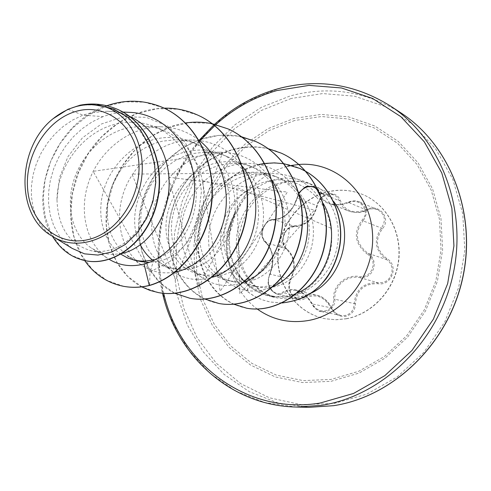 <?xml version="1.0" encoding="UTF-8"?>
<svg xmlns="http://www.w3.org/2000/svg" width="491" height="491" viewBox="0 0 491 491"><rect width="100%" height="100%" fill="white"/><g stroke="black" fill="none" stroke-linecap="round" stroke-linejoin="round"><path stroke-width="0.37" stroke-dasharray="2.46 1.84" d="M346.284 318.72C372.203 313.939 394.469 289.85 398.354 261.648C402.344 233.452 387.491 205.428 363.972 195.037C352.329 189.98 340.288 188.894 327.859 191.76C299.995 198.364 278.52 226.339 277.82 256.142C276.93 285.94 297.215 313.528 325.312 318.769L335.734 319.721L346.284 318.72M346.517 318.763C372.423 313.988 394.684 289.905 398.569 261.721C402.559 233.538 387.706 205.526 364.199 195.136C352.556 190.085 340.521 188.992 328.098 191.858C300.24 198.456 278.778 226.419 278.072 256.216C277.188 286.001 297.466 313.571 325.558 318.812L335.973 319.764L346.517 318.763M305.5 298.147C315.695 293.182 324.275 296.539 331.247 308.219C334.475 314.326 339.293 317.033 345.707 316.345C351.943 314.627 355.208 310.349 355.502 303.506C356.669 290.064 364.113 283.46 377.837 283.694C391.812 286.308 399.263 265.545 386.847 258.622C376.137 250.023 374.615 240.13 382.274 228.935C391.935 218.587 378.868 202.715 366.587 209.583C353.747 214.18 345.007 211.198 340.361 200.629C338.274 195.142 334.132 192.895 327.945 193.884C321.857 195.799 318.1 199.886 316.683 206.14C313.203 218.458 306.139 224.995 295.49 225.743C284.835 224.313 277.845 243.972 286.904 249.839C294.588 257.431 295.895 267.024 290.813 278.612C283.915 289.162 295.858 305.23 305.5 298.147L304.549 297.362L301.756 298.583L297.908 298.632C289.825 294.95 287.493 288.481 290.924 279.226C296.306 267.012 294.925 256.879 286.787 248.839C278.514 243.438 285.001 225.191 294.76 226.474L299.909 225.909C308.949 222.711 314.688 215.997 317.143 205.772C320.077 196.811 325.705 193.184 334.033 194.902L337.231 197.198L339.121 200.653C340.656 205.508 343.89 209 348.825 211.124L352.919 212.253L357.16 212.523L360.633 212.137L366.808 210.111C370.472 208.448 374.105 208.331 377.702 209.755L377.782 209.792C385.116 214.42 386.307 220.514 381.36 228.076C373.381 239.896 374.989 250.349 386.19 259.42C396.004 264.913 392.855 281.374 381.617 282.62L377.825 282.693C363.426 282.503 355.564 289.475 354.25 303.61C354.005 309.95 350.991 313.915 345.21 315.504L340.969 315.474C336.814 314.492 333.733 311.994 331.732 307.986C328.387 301.241 323.465 296.994 316.971 295.263L316.898 295.244C312.38 294.293 308.268 295.005 304.549 297.362L283.841 292.845C287.296 290.359 291.31 289.567 295.895 290.476L295.993 290.494C302.738 292.329 307.998 296.767 311.773 303.806C313.878 307.918 317.069 310.508 321.347 311.57L325.84 311.619C331.806 309.931 334.85 305.801 334.96 299.228C333.518 286.431 345.922 275.193 359.295 277.483L363.279 277.427C375.044 276.212 378.279 259.002 367.968 253.331L367.366 254.178C378.629 260.365 371.933 278.919 359.357 276.482C345.333 274.193 332.346 285.958 333.684 299.43C333.628 305.463 330.854 309.269 325.355 310.834C319.653 311.441 315.296 309.048 312.276 303.659C303.628 290.181 293.802 286.327 282.804 292.09C274.899 298.46 264.354 284.111 269.915 274.77C275.009 261.2 273.542 250.128 265.527 241.566C258.131 236.613 264.397 219.041 273.143 220.164C284.676 218.918 292.783 211.351 297.478 197.462L299.08 193.485M319.285 192.392L318.358 192.497C323.146 204.311 333.156 207.73 348.395 202.746L348.113 202.212L341.472 204.274L337.759 204.63L333.242 204.311L329.074 203.157C323.999 200.936 320.862 197.4 319.647 192.558L317.806 189.029L314.602 186.69C306.108 185.003 300.253 188.753 297.037 197.934C293.956 208.209 287.929 215.138 278.956 218.734L273.978 219.446C264.305 218.17 257.523 237.184 265.723 242.622C273.284 250.698 274.672 261.187 269.884 274.082C266.552 283.669 268.976 290.377 277.157 294.201L281.048 294.134L283.841 292.845L282.804 292.09M348.395 202.746C359.565 196.848 371.092 211.02 362.198 219.9C352.992 232.642 354.711 244.07 367.366 254.178M294.704 120.473L269.234 130.477L246.273 145.919L226.781 165.995L211.56 189.747L201.212 216.126L196.173 243.984L196.688 272.143L202.789 299.363L214.321 324.422L230.88 346.124L251.834 363.346L276.31 375.106L303.192 380.623L331.167 379.396L358.755 371.27L384.435 356.484L406.695 335.721L424.206 310.054L435.885 280.932L441.047 250.029L439.42 219.152L431.19 190.06L416.945 164.35L397.618 143.347L374.387 128.034L348.579 119.012L321.574 116.527L294.704 120.473M246.292 191.06C252.362 186.537 258.996 183.37 266.196 181.566L266.239 181.553C295.521 173.538 326.969 195.995 330.86 228.137C336.151 258.647 316.535 290.543 290.255 296.331L285.253 297.264L290.457 296.484C314.062 291.844 334.359 269.178 337.802 242.984C341.355 216.795 327.638 191.103 306.108 182.081C295.944 177.895 285.449 177.104 274.629 179.712L274.586 179.718C257.333 184.499 244.365 195.369 235.68 212.339L235.895 211.787C224.577 236.907 226.824 259.635 242.64 279.962L249.011 286.057C255.928 291.568 263.636 294.882 272.143 296.005C262.875 293.563 254.461 289.365 246.899 283.417L238.209 275.193L229.481 262.9C217.427 239.811 225.16 206.938 246.292 191.06C208.337 215.199 214.242 279.17 252.865 286.032L257.431 287.032L249.268 284.221L241.934 279.606C236.533 275.23 232.384 269.663 229.481 262.9M235.68 212.339L235.778 212.37C223.436 237.638 229.598 270.615 250.257 286.769C256.406 291.697 263.256 294.962 270.811 296.564L285.253 297.264M52.408 236.232L45.497 230.635L39.98 223.718L35.702 215.488L32.805 206.177L31.375 196.056L31.492 185.395L33.167 174.495L36.389 163.644L41.109 153.137L47.24 143.255L54.654 134.276L63.21 126.445L72.711 120L82.954 115.133L90.97 112.789L107.056 111.23L113.176 111.739L119.196 112.869L129.771 116.49M128.961 112.341C120.16 112.101 111.506 113.531 103.006 116.643L82.954 115.133L67.924 109.29M56.981 199.659C57.177 166.179 84.164 130.183 118.202 123.572C130.821 120.97 143.028 122.038 154.825 126.77C180.467 137.185 197.554 166.713 196.179 196.891C194.909 227.118 175.993 253.35 153.978 259.555L149.994 272.039L170.5 261.059L187.274 242.302L198.082 218.004L201.47 191.122L196.977 164.908L185.187 142.402L167.56 126.034L146.158 117.312L123.327 116.772L101.385 124.014L82.408 137.861L68.028 156.543L59.374 177.926L56.981 199.659C57.987 227.253 69.256 244.242 90.786 250.637L104.448 253.62L97.66 251.453L91.369 248.053C73.429 236.073 65.684 208.687 73.153 182.419C80.598 156.126 102.693 133.392 128.519 127.66L142.715 126.205C150.111 126.328 157.23 127.783 164.068 130.575C189.01 140.721 205.422 169.69 203.587 199.407C201.862 229.131 182.468 255.013 160.195 260.96L148.963 262.464M121.793 253.491L112.998 254.504L104.448 253.62M75.602 106.455C88.533 103.699 101.011 104.73 113.028 109.561C139.604 120.399 156.979 151.351 155.297 183.346C153.689 215.291 133.595 243.217 110.61 249.79C103.846 251.742 97.236 252.024 90.786 250.637M120.946 254.258C103.681 242.327 96.304 215.954 103.478 190.895C110.665 165.78 131.834 144.244 156.697 138.818C168.542 136.302 180.025 137.277 191.146 141.739C215.31 151.541 231.261 179.485 229.469 207.988C227.769 236.594 208.945 261.359 187.151 267.03C180.706 268.7 174.409 268.878 168.26 267.558C162.441 266.251 157.157 263.722 152.406 259.96M140.892 261.58L133.785 259.279L127.243 255.627C109.297 241.149 103.491 220.183 109.831 192.73C116.932 167.848 137.977 146.502 162.613 141.156L175.041 139.806C182.584 139.8 189.851 141.224 196.83 144.072C220.852 153.843 236.674 181.523 234.894 209.823C233.213 238.129 214.463 262.722 192.81 268.301C186.39 269.964 180.123 270.136 174.01 268.81L168.671 267.227L162.656 264.324L159.839 262.489L153.388 256.732L148.092 249.6L144.121 241.308L141.592 232.139L140.586 222.355L141.15 212.253L143.28 202.132L146.932 192.288L152.026 182.99L158.433 174.526L166.007 167.13L174.557 161.042L183.867 156.433L193.693 153.462L204.477 152.222C212.167 152.081 219.563 153.462 226.676 156.359C249.845 165.792 265.115 192.288 263.379 219.299C261.746 246.316 243.604 269.743 222.546 275.003C216.31 276.568 210.203 276.703 204.238 275.414L197.627 273.321L192.484 270.676L189.594 268.718L183.438 263.066L178.393 256.13L174.618 248.139L172.231 239.338L171.298 229.991L171.862 220.367L173.918 210.743L177.429 201.396L182.302 192.595L188.44 184.585L195.682 177.607L203.857 171.856L212.756 167.523L222.153 164.73L231.402 163.601C239.221 163.325 246.746 164.657 253.976 167.603C276.347 176.711 291.102 202.12 289.414 227.959C287.824 253.798 270.259 276.163 249.772 281.134C243.708 282.613 237.761 282.724 231.942 281.466L224.025 278.778L216.856 274.401L210.989 268.847L206.195 262.108L202.623 254.393L200.371 245.942L199.518 236.993L200.089 227.812L202.083 218.648L205.465 209.774L210.148 201.42L216.028 193.835L222.969 187.237L230.795 181.805L239.313 177.711L248.305 175.084L256.112 174.078C264.048 173.654 271.695 174.937 279.048 177.926C300.664 186.733 314.94 211.142 313.295 235.901C311.748 260.666 294.729 282.061 274.794 286.769L266.03 287.892L257.431 287.032M140.395 244.806C122.768 212.1 147.681 158.685 188.292 151.326C199.714 148.957 210.78 149.927 221.49 154.223C244.751 163.663 260.212 190.44 258.432 217.654C256.793 244.923 238.522 268.516 217.378 273.837C211.087 275.42 204.956 275.561 198.984 274.266C177.091 269.485 162.822 244.917 166.566 218.679C170.125 192.472 191.281 168.118 217.2 162.773C228.247 160.539 238.927 161.502 249.225 165.645C271.762 174.833 286.566 200.42 284.884 226.437C283.289 252.503 265.643 275.034 245.034 280.066C238.964 281.558 232.992 281.674 227.124 280.41C205.833 275.764 191.693 252.147 195.117 226.91C198.37 201.74 218.679 178.356 243.745 173.28C254.387 171.175 264.698 172.126 274.678 176.134C296.447 184.997 310.785 209.577 309.134 234.52C307.581 259.494 290.451 281.024 270.437 285.787L261.623 286.922L252.865 286.032M103.006 116.643L92.222 121.817L82.23 128.648L73.19 136.964L65.328 146.539L58.81 157.126L53.795 168.425L50.37 180.191L48.627 192.049L48.591 203.759L50.248 214.911L53.574 225.295L58.46 234.508L64.757 242.327L72.294 248.452M91.565 104.411L79.419 105.436M330.86 228.137L236.84 187.439L239.854 293.876L314.387 210.142L202.476 180.522L220.14 291.298L287.376 192.104L168.327 177.134L198.959 286.695L256.903 172.949L131.975 174.102L175.735 280.367L222.576 152.67L93.13 171.334L149.994 272.039L149.583 285.467M162.877 107.578L144.244 102.165L124.941 101.79L105.982 106.271L88.325 115.17L72.791 127.856L60.068 143.525L50.69 161.269L45 180.099L43.177 198.984L45.221 216.899L50.929 232.857L59.908 245.96L71.6 255.43L85.262 260.672M116.158 108.781C102.969 103.57 89.515 102.772 75.786 106.387M106.823 105.731C53.126 123.247 27.416 197.302 52.512 236.3M272.143 296.005C280.778 297.393 289.224 296.343 297.472 292.863M323.25 203.532C310.631 183.057 292.728 173.065 269.541 173.569C244.444 174.986 221.306 193.522 212.56 217.642C203.759 241.707 210.191 268.89 227.56 282.319C241.388 292.397 256.744 293.735 273.634 286.327M299.467 194.89C286.934 173.74 268.902 163.221 245.359 163.319C219.09 164.344 194.596 183.83 185.365 209.295C176.091 234.729 182.916 263.342 201.353 277.09C214.186 286.235 228.493 287.91 244.279 282.122M272.296 181.197C259.457 162.005 241.953 152.333 219.778 152.185C192.19 152.738 166.007 173.329 156.169 200.248C146.201 227.21 153.468 257.474 172.918 271.449C184.684 279.612 197.83 281.539 212.364 277.225M242.505 166.559C229.512 149.27 212.628 140.438 191.858 140.064C162.809 140.138 134.921 161.84 124.352 190.416C113.691 218.955 121.259 251.024 141.831 265.244C151.768 271.971 162.902 274.248 175.232 272.069M198.818 140.052C187.63 131.52 175.109 127.108 161.263 126.819C130.643 126.328 100.901 149.374 89.552 179.651C78.057 210.001 86.06 243.984 107.695 258.401L91.369 248.053M123.885 286.376L106.909 280.435L92.388 269.541L81.15 254.485L73.828 236.239L70.802 215.905L72.238 194.632L78.081 173.599L88.073 153.941L101.747 136.737L118.46 122.946L137.419 113.384L157.666 108.683L178.153 109.223L197.756 115.109M158.501 292.605L141.948 286.879L127.734 276.421L116.686 261.979L109.401 244.493L106.283 225.013L107.492 204.643L112.979 184.506L122.504 165.706L135.614 149.276L151.688 136.136L169.954 127.059L189.477 122.646L209.24 123.247L228.155 128.961M190.035 298.289L173.9 292.753L160.005 282.693L149.147 268.829L141.93 252.043L138.738 233.342L139.751 213.8L144.925 194.491L154.021 176.478L166.615 160.753L182.093 148.202L199.708 139.567L218.556 135.406L237.644 136.062L255.915 141.611M218.882 303.481C179.178 296.38 157.55 246.635 174.274 203.661C190.146 160.385 240.829 134.589 281.368 153.204M246.85 308.244C208.399 301.278 187.936 254.375 203.213 214.837C217.734 174.937 263.925 152.161 300.105 168.536M282.067 302.972L270.216 302.014L262.771 299.964L256.83 297.429C254.817 296.361 253.577 295.938 246.752 290.936L249.011 286.057M84.661 260.549C67.077 235.128 65.941 196.093 82.034 163.926C98.157 131.778 130.588 108.867 164.141 108.149M141.795 286.891C113.39 271.916 99.605 233.213 108.91 196.388C118.116 159.52 149.467 128.311 185.481 122.989M174.771 293.28C142.728 277.501 129.514 231.899 145.201 193.055C160.514 154.057 202.623 127.985 241.517 136.756M204.888 299.056C173.096 284.258 159.446 240.068 174.483 202.433C189.139 164.638 230.365 139.622 268.196 148.675M233.814 304.217C207.49 292.305 193.294 260.132 199.058 229.002C204.753 197.812 229.543 170.85 259.138 164.436M282.165 302.922L270.019 301.977L262.575 299.921L256.627 297.386C254.614 296.325 253.381 295.895 246.55 290.893C224.436 273.665 219.808 237.073 235.895 211.787M235.778 212.37C220.048 237.632 224.804 273.831 246.752 290.936L250.257 286.769M377.837 283.694L377.825 282.693L359.295 277.483L359.357 276.482M355.502 303.506L354.25 303.61L334.96 299.228L333.684 299.43M331.247 308.219L331.781 307.967L311.73 303.855L312.276 303.659M269.915 274.77L269.884 274.082L290.924 279.226L290.813 278.612M265.527 241.566L265.723 242.622L286.787 248.839L286.904 249.839M273.143 220.164L273.978 219.446L294.76 226.474L295.49 225.743M297.478 197.462L297.037 197.934L317.143 205.772L316.683 206.14M386.847 258.622L386.19 259.42L367.968 253.331C355.822 243.739 354.189 232.912 363.07 220.846L362.198 219.9M382.274 228.935L381.36 228.076L363.07 220.846C368.373 213.063 367.188 206.76 359.516 201.942L359.418 201.899C355.68 200.457 351.912 200.58 348.119 202.267L366.832 210.148L366.587 209.583M323.09 193.988L339.121 200.653L340.361 200.629M330.977 381.335L359.007 373.099L385.097 358.092L407.726 336.998L425.519 310.926L437.389 281.331L442.63 249.931L440.973 218.55L432.602 188.998L418.117 162.889L398.471 141.574L374.872 126.04L348.665 116.907L321.243 114.403L293.98 118.435L268.135 128.605L244.843 144.293L225.074 164.663L209.632 188.771L199.137 215.537L194.025 243.806L194.534 272.37L200.721 299.995L212.4 325.435L229.193 347.475L250.447 364.973L275.285 376.935L302.573 382.557L330.977 381.335M291.169 98.482L261.384 110.438L234.6 128.673L211.903 152.235L194.184 180.025L182.124 210.835L176.201 243.364L176.711 276.267L183.708 308.139L197.032 337.581L216.267 363.199L240.713 383.661L269.399 397.796L301.038 404.615L334.095 403.479L366.826 394.132L397.379 376.806L423.923 352.28L444.809 321.844L458.729 287.223L464.817 250.478L462.768 213.794L452.812 179.319L435.72 148.982L412.643 124.333L385.036 106.516L354.508 96.187L322.697 93.566L291.169 98.482M401.006 112.955C365.961 91.191 328.97 85.538 290.021 96.003L261.31 107.363L235.293 124.487L212.91 146.557L194.945 172.642L182.026 201.709L174.606 232.654L172.973 264.33L177.257 295.539L187.396 325.073L203.133 351.716L223.988 374.289L249.262 391.689L278.004 402.958L309.029 407.327M163.699 293.317C150.872 241.032 165.203 181.848 200.359 140.635M296.392 407.033L264.845 402.571L235.643 391.063L209.995 373.289L188.851 350.243L172.93 323.047L162.699 292.906L158.415 261.059L160.134 228.732L167.726 197.149L180.891 167.468L199.168 140.813L221.932 118.239L248.385 100.692L277.575 89.012C317.174 78.21 354.797 83.869 390.449 106.007M311.576 292.924L297.343 297.963L294.483 298.454L285.891 298.933L277.44 297.939C252.681 292.826 235.177 267.785 236.374 240.817C237.411 213.843 256.768 188.581 281.558 182.523C292.28 179.958 302.683 180.749 312.761 184.904C320.911 188.403 327.785 193.835 333.377 201.2M257.394 309.134C233.949 292.065 222.896 259.647 229.309 229.426C235.735 199.211 259.058 173.532 287.431 166.351M299.215 192.576L293.618 205.987C288.37 213.057 285.185 218.323 273.886 219.428C270.32 219.937 267.951 220.901 266.779 222.313C264.152 225.449 262.66 228.051 262.304 230.126C260.666 232.366 261.771 236.509 265.613 242.554C273.033 249.225 274.395 259.782 269.694 274.217C267.902 280.287 265.244 288.616 277.157 294.207L297.902 298.638C288.156 295.65 287.971 283.657 291.077 279.14C296.3 266.576 294.895 256.492 286.873 248.888C283.743 246.568 281.963 239.565 283.491 236.398C285.774 232.169 284.485 228.781 294.833 226.486C298.565 226.707 302.401 225.504 306.329 222.877C311.184 219.815 314.811 214.168 317.211 205.925C318.702 200.954 321.537 192.828 334.058 194.909L334.058 194.909M321.458 311.595L340.969 315.48M199.199 140.352C164.252 181.768 149.958 240.829 162.515 293.195M306.108 182.081L312.761 184.904C303.536 181.056 293.839 180.344 283.675 182.762C270.922 186.733 260.426 193.847 252.202 204.09C244.119 215.224 239.583 227.714 238.589 241.56C238.301 255.357 241.554 267.515 248.348 278.029C255.363 287.843 265.066 294.477 277.44 297.939L270.811 296.564M238.209 275.193L242.64 279.962M266.196 181.566L274.586 179.718M168.26 267.558L174.01 268.81M198.984 274.266L204.238 275.414M227.124 280.41L231.942 281.466M113.028 109.561L127.942 115.698M154.825 126.77L164.068 130.575M191.152 141.733L196.83 144.072M221.49 154.223L226.676 156.359M249.225 165.645L253.976 167.603M274.678 176.128L279.048 177.926M269.541 173.562L256.112 174.078M227.56 282.319L216.856 274.401M245.359 163.319L231.402 163.601M201.353 277.09L189.594 268.718M219.778 152.185L206.453 152.216M204.888 152.222L204.477 152.222M172.918 271.449L159.839 262.489M191.858 140.064L175.041 139.806M141.831 265.244L128.667 256.572M161.263 126.813L142.715 126.205M122.885 112.034L107.056 111.23M241.934 279.606L246.899 283.417M321.347 311.57C318.757 311.748 315.553 309.177 311.73 303.855C303.868 291.114 299.706 292.243 295.895 290.476M334.033 194.902L314.492 186.648M359.418 201.899C357.092 201.457 356.601 199.61 348.113 202.212C337.286 206.097 334.083 204.618 329.068 203.157L348.825 211.13M295.993 290.494L316.898 295.238M359.516 201.936L377.702 209.755M316.971 295.263C322.249 296.104 327.184 300.339 331.781 307.967C333.499 311.853 336.599 314.363 341.079 315.498L341.079 315.498M377.782 209.792L377.782 209.792C374.615 208.319 370.963 208.442 366.832 210.148C362.192 212.916 356.233 213.26 348.954 211.179"/><path stroke-width="0.74" d="M299.08 193.485C301.179 190.042 304.089 187.808 307.802 186.776C313.264 185.899 316.787 187.808 318.358 192.497M88.306 239.565C58.159 246.961 30.374 222.853 27.662 189.36C24.519 155.966 46.35 120.056 75.534 111.537C104.644 102.521 134.841 124.389 138.566 159.532C142.746 194.553 118.497 232.697 88.306 239.565M80.168 105.172L91.565 104.411L104.27 106.627C135.295 115.815 151.866 159.9 136.4 197.848C121.504 235.938 79.8 254.191 52.408 236.232C15.043 216.2 16.473 147.674 53.028 118.754L67.924 109.29L80.168 105.172C92.431 102.858 104.374 104.037 115.993 108.707C147.03 121.111 165.878 162.263 157.065 201.132C148.601 240.05 114.606 267 85.096 260.635C71.379 257.615 60.516 249.502 52.512 236.3M129.771 116.49C155.046 127.764 171.206 158.157 168.947 189.01C166.793 219.876 146.889 246.58 124.266 252.865L121.793 253.491M153.978 259.555C147.349 261.347 140.886 261.562 134.577 260.199L127.488 257.904L120.946 254.258M148.963 262.464L140.892 261.58L134.577 260.199M152.406 259.96C147.423 255.934 143.421 250.883 140.395 244.806M52.083 236.024L72.294 248.458L84.513 253.841L97.991 255.075L111.874 251.957L125.211 244.53L137.106 233.096L146.619 218.348L153.032 201.107L155.794 182.449L154.591 163.577L149.411 145.784L140.53 130.152L128.409 117.644L113.826 109.063L97.629 104.853M163.024 107.639L162.73 107.511C194.006 121.16 215.009 159.336 211.75 199.727C208.626 240.087 181.461 276.365 149.282 285.412L149.583 285.467C181.75 276.421 208.908 240.16 212.026 199.825C215.285 159.446 194.295 121.289 163.024 107.639L162.877 107.578M85.262 260.672L85.428 260.703C114.937 267.061 148.92 240.13 157.378 201.23C166.191 162.374 147.349 121.246 116.324 108.849L116.158 108.781M162.73 107.511C144.379 99.783 125.745 99.188 106.823 105.731M84.661 260.549C94.567 274.561 107.59 283.16 123.732 286.345C132.061 287.836 140.573 287.523 149.282 285.412L144.066 264.017C173.047 256.75 197.198 219.858 194.344 181.713C191.809 143.66 162.779 113.09 128.961 112.341L122.885 112.034M297.472 292.863C327.417 280.926 341.92 234.766 323.25 203.532M273.634 286.327C303.125 273.278 317.855 226.774 299.467 194.89M244.279 282.122C278.047 270.203 295.361 215.659 272.296 181.197M212.364 277.225C250.551 267.061 270.848 203.354 242.505 166.559M175.232 272.069C197.793 267.791 218.833 245.34 224.688 216.654C230.574 188.01 220.189 156.604 198.818 140.052M109.248 259.383C119.773 265.668 131.379 267.208 144.066 264.017M149.583 285.467C140.874 287.579 132.361 287.892 124.039 286.4L123.885 286.376M197.756 115.109L197.885 115.17C235.183 131.711 255.964 181.13 244.371 225.572C233.145 270.142 193.037 299.277 158.636 292.63L158.501 292.605M228.155 128.961L228.278 129.016C264.275 144.992 284.357 192.233 273.205 234.575C262.397 277.047 223.644 304.758 190.158 298.307L190.035 298.289M255.915 141.611L256.026 141.66C290.801 157.108 310.232 202.353 299.485 242.787C289.076 283.344 251.601 309.76 218.998 303.499L218.882 303.481M281.368 153.204L281.472 153.253C314.823 168.094 333.659 210.927 323.765 249.434C314.197 287.916 278.563 313.995 246.955 308.262L246.85 308.244M284.007 163.724L299.921 168.45L305.795 171.402M306.04 171.537C330.578 185.506 344.338 216.384 339.913 245.359C337.698 257.775 333.137 268.859 326.245 278.606C316.425 290.469 305.918 300.056 282.067 302.972M164.141 108.149C175.803 107.946 186.967 110.248 197.621 115.047C234.931 131.594 255.713 181.032 244.119 225.492C232.887 270.087 192.773 299.228 158.36 292.581L149.847 290.365L141.795 286.891M185.481 122.989C194.473 121.682 203.378 121.928 212.198 123.726M212.345 123.757L228.033 128.906C264.041 144.888 284.129 192.147 272.978 234.508C262.163 276.992 223.405 304.715 189.907 298.264L174.771 293.28M241.517 136.756L255.805 141.555C290.592 157.01 310.024 202.267 299.277 242.72C288.861 283.295 251.38 309.723 218.765 303.463L204.888 299.056M268.196 148.675L281.269 153.155C314.627 168.002 333.469 210.854 323.569 249.373C314.001 287.873 278.36 313.958 246.746 308.225L233.814 304.217M259.138 164.436L264.68 163.466M264.845 163.448L274.383 162.889L283.847 163.699M299.921 168.45L305.838 171.445M306.083 171.586C330.504 185.629 344.16 216.439 339.729 245.34C336.691 262.133 329.614 276.046 318.499 287.082C310.367 294.453 299.774 300.836 282.165 302.922M53.028 118.754C69.243 105.915 86.324 101.87 104.27 106.627M319.285 192.392L323.09 193.988M309.029 407.327L333.555 405.689C392.874 396.722 447.589 344.682 462.35 279.176C477.283 213.695 450.278 144.998 401.006 112.955L390.449 106.007C440.587 138.597 468.076 208.804 452.763 275.838C437.628 342.89 381.759 396.182 321.36 405.351L296.392 407.033L309.029 407.327L333.616 405.683C392.935 396.734 447.718 344.707 462.467 279.176C477.375 213.671 450.29 145.005 401.006 112.955M215.905 124.591C233.876 108.443 254.228 97.089 276.949 90.54L309.078 85.397L341.509 87.975L372.638 98.458L400.797 116.625L424.328 141.825L441.759 172.9L451.886 208.245L453.936 245.887L447.663 283.62L433.381 319.181L411.98 350.451L384.815 375.646L353.581 393.438L320.15 403.037C246.697 415.404 179.233 363.101 163.699 293.317M200.359 140.635L201.918 138.824M202.126 138.579L214.696 125.69M214.751 125.641L215.862 124.628M333.377 201.2C355.251 228.327 343.62 277.618 311.576 292.924M287.431 166.351L291.562 165.442M291.623 165.43L298.823 164.479M298.909 164.473C335.193 161.269 369.582 191.6 372.43 232.39C375.732 273.113 345.83 313.792 308.735 320.445C289.758 323.692 272.64 319.923 257.394 309.134M390.449 106.007C354.723 83.814 317.002 78.137 277.292 88.957C253.89 95.72 232.992 107.486 214.592 124.266M214.549 124.303L213.867 124.929M213.818 124.978L200.15 139.229M199.929 139.487L199.199 140.352M162.515 293.195C176.551 355.969 231.034 405.953 296.392 407.033M85.428 260.703L85.096 260.635M116.324 108.849L115.993 108.707M206.453 152.216L204.888 152.222M128.667 256.572L127.243 255.627M123.732 286.345L124.039 286.4M314.492 186.648L307.796 186.31C307.022 185.592 304.162 187.679 299.215 192.576"/></g></svg>
